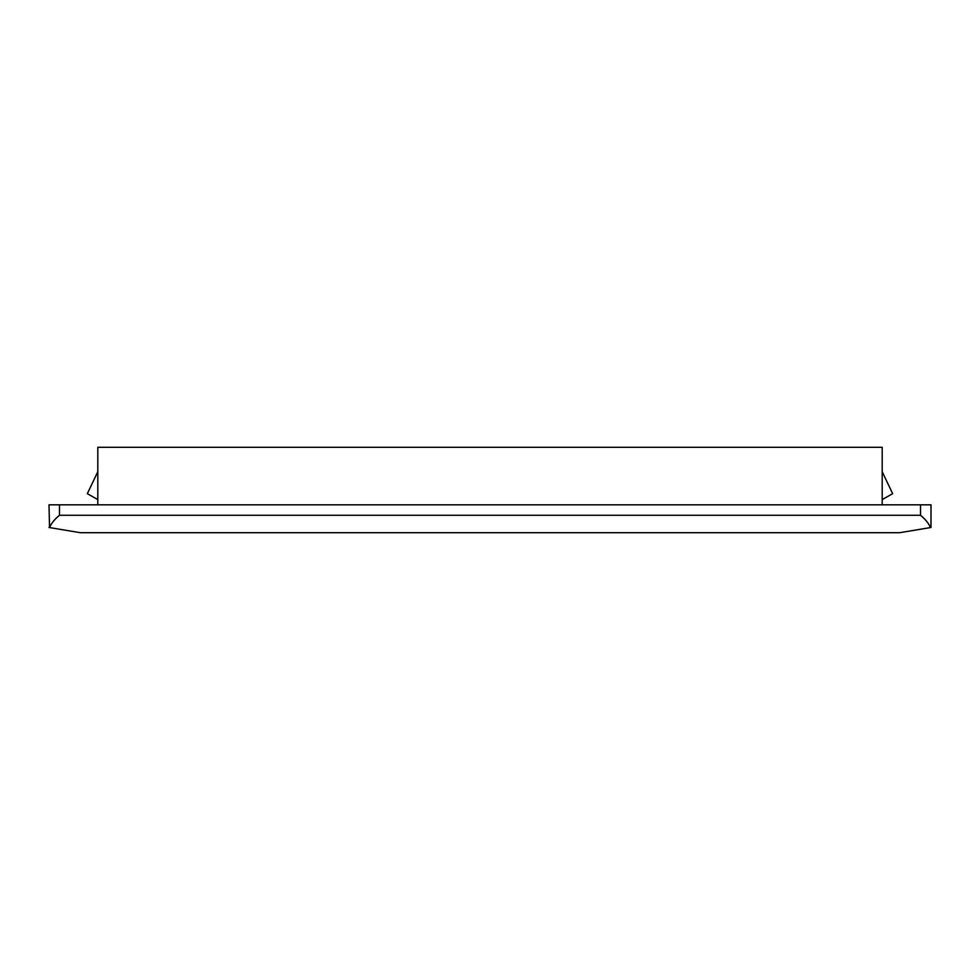 <?xml version="1.0" encoding="UTF-8"?>
<svg xmlns="http://www.w3.org/2000/svg" width="980" height="980" viewBox="0 0 980 980"><rect width="100%" height="100%" fill="white"/><g stroke="black" fill="none" stroke-linecap="round" stroke-linejoin="round"><path stroke-width="1.47" d="M931 527.473L931 504.81L49 504.81L49.551 527.571C51.205 523.479 54.513 519.388 59.462 515.272L920.539 515.272C925.488 519.388 928.795 523.479 930.449 527.571L927.938 527.987M52.063 527.987L49 527.473M930.449 527.571L899.628 532.704L80.372 532.704L49.551 527.571M97.804 504.81L97.804 447.297L882.196 447.297L882.196 504.81M882.196 499.592L892.658 493.663L882.196 471.699M97.804 499.592L87.343 493.663L97.804 471.699M59.462 504.81L59.462 515.272M920.539 504.81L920.539 515.272"/></g></svg>

